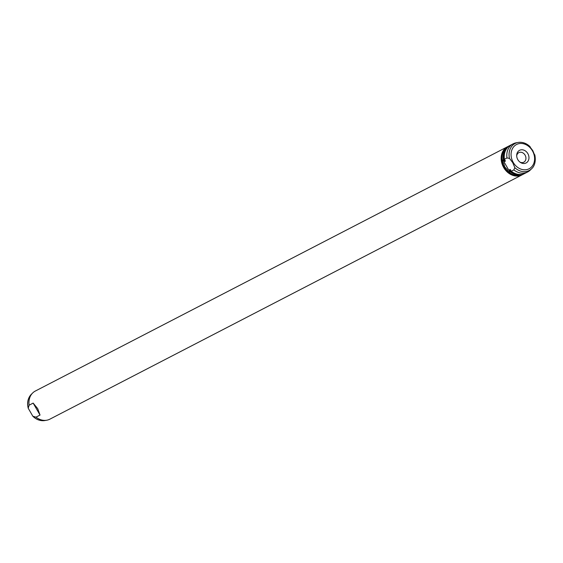 <?xml version="1.0" encoding="UTF-8"?>
<svg xmlns="http://www.w3.org/2000/svg" width="563" height="563" viewBox="0 0 563 563"><rect width="100%" height="100%" fill="white"/><g stroke="black" fill="none" stroke-linecap="round" stroke-linejoin="round"><path stroke-width="0.84" d="M33.154 403.101L37.693 408.611L40.029 415.058L33.154 403.101L29.135 405.184A15.827 12.984 62.6 0 1 32.626 393.023A15.827 12.984 62.6 0 1 35.307 391.053L507.516 146.739A15.827 12.984 62.6 0 0 503.667 167.514A15.827 12.984 62.6 0 0 522.063 174.861A15.827 12.984 62.6 0 0 522.541 174.593M508.002 146.5A15.827 12.984 62.6 0 0 507.516 146.739M40.029 415.058L36.011 417.141L32.851 416.261L28.213 408.224L29.135 405.184M502.872 153.037A15.039 12.337 62.6 0 0 504.223 167.183A15.039 12.337 62.6 0 0 514.237 175.009M36.011 417.141A15.827 12.984 62.6 0 0 46.701 420.23A15.827 12.984 62.6 0 0 49.854 419.175L522.063 174.861M510.268 171.764L508.34 171.609L506.981 169.259L504.73 166.922L503.857 163.826L502.506 161.468L503.392 159.801L504.434 161.609L505.44 161.088L504.399 159.287L506.974 157.95L509.487 158.379L512.766 162.714L514.835 167.675L513.85 169.906L511.274 171.243L510.233 169.435L509.226 169.956L510.268 171.764A15.827 12.984 62.6 0 0 524.118 173.798A15.827 12.984 62.6 0 0 524.61 173.524M508.34 171.609A15.827 12.984 62.6 0 0 523.027 174.361L524.118 173.798M509.825 171.989L502.949 160.033M510.078 145.43A15.827 12.984 62.6 0 0 509.564 145.676L508.48 146.239A15.827 12.984 62.6 0 0 502.506 161.468M509.564 145.676A15.827 12.984 62.6 0 0 503.392 159.801M534.85 155.585L532.788 150.617L529.501 146.289A15.222 12.485 62.6 0 0 518.199 142.446A15.222 12.485 62.6 0 0 509.487 158.379M509.226 169.956A15.039 12.337 62.6 0 0 516.7 174.03M505.088 151.595A15.039 12.337 62.6 0 0 504.434 161.609M530.149 146.739C526.56 143.276 522.577 141.848 518.199 142.446L516.299 142.77A15.827 12.984 62.6 0 0 513.146 143.825L510.571 145.155A15.827 12.984 62.6 0 0 504.399 159.287M513.85 169.906A15.827 12.984 62.6 0 0 527.693 171.947A15.827 12.984 62.6 0 0 530.374 169.977L531.739 168.611C532.851 167.767 536.588 163.439 534.787 154.776M513.146 143.825A15.827 12.984 62.6 0 0 506.974 157.95M511.274 171.243A15.827 12.984 62.6 0 0 525.117 173.277L527.693 171.947M527.841 153.615A7.122 5.841 62.6 0 0 521.071 149.821A7.122 5.841 62.6 0 0 516.7 155.304A7.122 5.841 62.6 0 0 517.826 159.66A7.122 5.841 62.6 0 0 520.374 162.411A7.122 5.841 62.6 0 0 527.594 161.771A7.122 5.841 62.6 0 0 527.841 153.615M519.888 162.053A5.384 4.413 62.6 0 0 523.773 162.207A5.384 4.413 62.6 0 0 525.082 155.142A5.384 4.413 62.6 0 0 518.826 152.65A5.384 4.413 62.6 0 0 516.707 155.909M28.213 408.224C26.869 402.686 27.883 398.076 31.261 394.389A15.222 12.485 62.6 0 0 28.15 407.415M33.498 416.711A15.222 12.485 62.6 0 0 44.801 420.554L46.701 420.23M514.835 167.675A15.222 12.485 62.6 0 0 531.739 168.611M513.231 162.433A13.667 11.211 62.6 0 0 529.642 168.478A13.667 11.211 62.6 0 0 532.436 150.835A13.667 11.211 62.6 0 0 516.025 144.797A13.667 11.211 62.6 0 0 513.231 162.433M31.261 394.389L32.626 393.023M44.801 420.554C40.423 421.152 36.44 419.724 32.851 416.261"/></g></svg>
